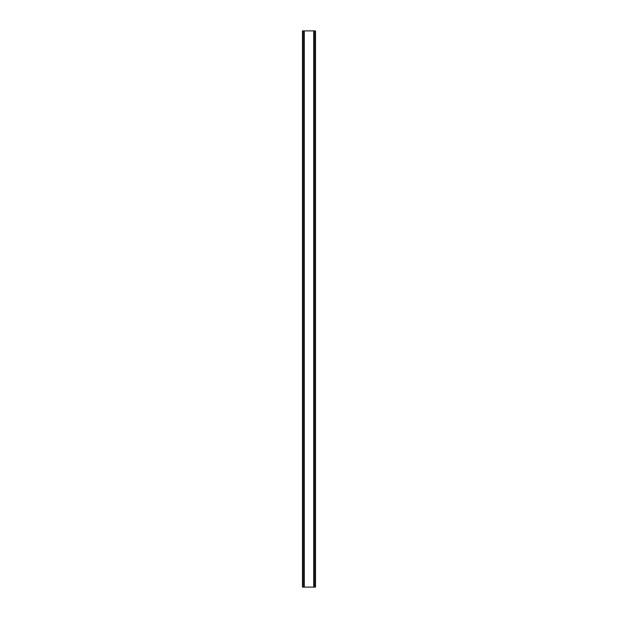 <?xml version="1.0" encoding="UTF-8"?>
<svg xmlns="http://www.w3.org/2000/svg" width="618" height="618" viewBox="0 0 618 618"><rect width="100%" height="100%" fill="white"/><g stroke="black" fill="none" stroke-linecap="round" stroke-linejoin="round"><path stroke-width="0.93" d="M315.443 30.9L302.472 30.9L302.472 587.1L315.528 587.1L315.528 30.9L315.443 587.1M302.65 30.9L302.65 587.1M302.789 30.9L302.789 587.1M303.824 30.9L303.824 587.1M303.863 30.9L303.863 587.1M304.288 30.9L304.288 587.1M313.712 30.9L313.712 587.1M314.137 30.9L314.137 587.1M314.176 30.9L314.176 587.1M315.211 30.9L315.211 587.1M315.35 30.9L315.35 587.1M302.557 30.9L302.557 587.1"/></g></svg>
